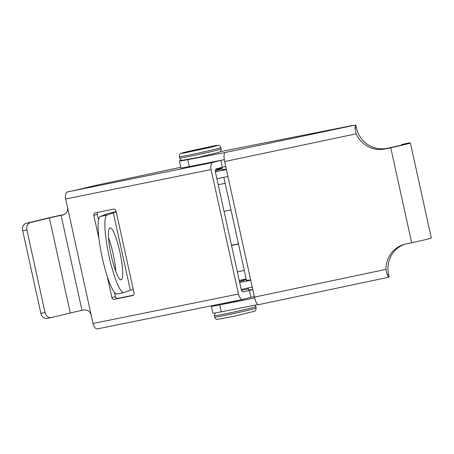 <?xml version="1.0" encoding="UTF-8"?>
<svg xmlns="http://www.w3.org/2000/svg" width="454" height="454" viewBox="0 0 454 454"><rect width="100%" height="100%" fill="white"/><g stroke="black" fill="none" stroke-linecap="round" stroke-linejoin="round"><path stroke-width="0.68" d="M231.495 245.234L238.441 243.792M238.486 243.997L231.54 245.432M224.049 211.377L230.978 209.862M116.218 211.831L107.042 215.054A39.668 6.861 77.9 0 0 108.966 255.767A39.668 6.861 77.9 0 0 123.885 292.569L117.064 294.033A39.668 6.861 -102.1 0 1 102.144 257.231A39.668 6.861 -102.1 0 1 100.221 216.524L107.615 213.635L116.162 211.558M123.885 292.569A39.668 6.861 77.9 0 0 124.073 292.512L133.249 289.289M226.319 169.172L222.159 169.751M215.383 171.799A22.666 0.624 -12.4 0 0 226.398 169.546M215.582 169.728A35.418 0.976 167.6 0 1 221.217 169.03A35.418 0.976 167.6 0 1 215.349 170.88M115.776 271.418A26.565 4.591 77.9 0 0 108.517 237.618M109.851 227.851A26.565 4.591 -102.1 0 1 109.976 227.812A26.565 4.591 -102.1 0 1 120.049 252.821A26.565 4.591 -102.1 0 1 121.133 279.755A26.565 4.591 -102.1 0 1 111.145 255.114A26.565 4.591 -102.1 0 1 109.851 227.851M239.252 280.498A35.418 0.976 167.6 0 1 245.546 279.681A35.418 0.976 167.6 0 1 239.491 281.582M241.205 289.374A22.666 0.624 -12.4 0 0 252.254 287.115M246.488 280.407L250.648 279.829M250.733 280.203A22.666 0.624 167.6 0 1 239.684 282.462M216.87 178.723A22.666 0.624 -12.4 0 0 227.919 176.464M107.161 276.117L111.894 297.625A2.122 1.816 -105 0 0 114.13 299.339L132.772 295.565A2.122 1.816 -105 0 0 132.863 295.543A2.122 1.816 -105 0 0 134.095 293.131L116.003 210.832A2.122 1.816 -105 0 0 113.761 209.118L95.124 212.892A2.122 1.816 -105 0 0 95.028 212.915A2.122 1.816 -105 0 0 93.796 215.327L98.961 238.81M67.521 207.495L65.654 198.988L211.093 169.552L238.463 294.039L93.025 323.481L67.521 207.495C67.969 211.331 66.426 213.823 62.902 214.975L63.526 214.81M114.533 292.524L115.447 296.672A2.122 1.816 -105 0 0 117.682 298.386L133.521 295.179M97.922 212.324A2.122 1.816 -105 0 0 97.355 214.373L98.524 219.702M211.093 169.552A6.373 3.309 -101.4 0 1 212.92 162.47L67.481 191.911A6.373 3.309 78.6 0 0 65.654 198.988M63.214 214.901L61.091 215.355L81.981 310.383L83.791 310.003C87.491 309.639 89.949 311.296 91.152 314.974M93.025 323.481A6.373 3.309 78.6 0 0 97.485 328.872A6.373 3.309 78.6 0 0 97.587 328.844M243.361 291.984L249.399 290.373L250.92 297.291L243.032 299.407A6.373 3.309 -101.4 0 1 242.924 299.43A6.373 3.309 -101.4 0 1 238.463 294.039M220.814 160.364L222.335 167.271A22.104 0.607 -12.4 0 0 225.746 166.567M220.672 160.393L212.92 162.47M243.463 291.967A3.189 1.651 -101.4 0 1 243.412 291.979A3.189 1.651 -101.4 0 1 241.182 289.283L215.485 172.401A3.189 1.651 -101.4 0 1 216.399 168.86L222.335 167.271M67.481 191.911L68.787 191.622A13.177 0.363 167.6 0 0 86.442 187.616L86.107 187.706A13.177 0.363 -12.4 0 1 99.959 184.489L180.806 167.254M47.176 318.339A6.373 5.09 -100.3 0 1 46.949 318.385A6.373 5.09 -100.3 0 1 40.854 313.311L45.048 312.551L26.894 229.974A6.373 5.09 79.7 0 1 30.48 222.551L49.395 217.977A12.752 0.352 167.6 0 1 61.091 215.355M81.981 310.383A12.752 0.352 -12.4 0 0 70.285 313.005L49.395 217.977M254.331 296.587A22.104 0.607 167.6 0 1 250.92 297.291M252.776 289.51L248.622 290.089M249.399 290.373A22.104 0.607 -12.4 0 0 252.816 289.675M248.372 288.96L241.551 290.412M40.854 313.311L22.7 230.734A6.373 5.09 -100.3 0 1 26.287 223.311L45.201 218.743A19.834 0.545 -12.4 0 1 63.395 214.663L64.372 214.458M45.048 312.551A6.373 5.09 79.7 0 0 51.143 317.624A6.373 5.09 79.7 0 0 51.37 317.573L70.285 313.005M258.689 304.657A8.501 2.52 -101.9 0 1 258.615 304.679A8.501 2.52 -101.9 0 1 254.45 297.12L224.645 161.567L356.18 133.822A26.491 25.293 -107.5 0 0 384.805 148.986L390.763 147.732L411.653 242.754A15.584 0.431 -12.4 0 0 431.3 238.015L410.405 142.993A15.584 0.431 167.6 0 1 390.763 147.732M411.653 242.754L405.694 244.014A26.491 25.293 -107.5 0 0 403.43 244.604A26.491 25.293 -107.5 0 0 385.979 269.375L254.45 297.12M220.292 151.676L347.929 126.399A17.002 0.465 -12.4 0 1 354.177 125.31L355.8 125.128A8.501 2.52 -101.9 0 0 354.988 128.147L356.367 127.71A26.491 25.293 -107.5 0 0 386.814 148.356L400.15 145.439L403.487 144.514L401.779 144.497L408.64 142.965L410.28 142.965A15.584 0.431 167.6 0 1 410.405 142.993M354.177 125.31L225.235 152.504A8.501 2.52 78.1 0 0 224.645 161.567M356.18 133.822L354.988 128.147M225.235 152.504L187.803 159.66A22.104 0.607 -12.4 0 1 179.438 161.011A22.104 0.607 -12.4 0 1 181.753 160.222M387.858 277.332L389.203 277.048A8.501 2.52 -101.9 0 1 387.256 274.903L385.979 269.375M404.446 244.314A26.491 25.293 -107.5 0 0 388.635 274.466L389.203 277.048M356.367 127.71L355.8 125.128M257.986 304.566L221.257 311.813A22.104 0.607 167.6 0 1 212.892 313.164L211.371 306.251A22.104 0.607 167.6 0 1 215.332 305.014M224.299 159.677L189.324 166.578L187.803 159.66M179.438 161.011L180.959 167.929A22.104 0.607 -12.4 0 0 189.324 166.578M241.687 299.68L230.24 302.358L223.612 303.556L225.91 302.875M254.66 298.006L219.736 304.901A22.104 0.607 167.6 0 1 211.371 306.251M401.892 145.008L401.779 144.497M215.735 169.41L221.802 168.105L215.741 169.404M107.042 215.054L100.221 216.524M237.363 271.912L244.297 270.425M225.139 183.285L218.204 184.772M130.309 290.083L113.279 212.625M239.235 280.447L246.17 278.955M114.13 299.339L117.682 298.386M111.894 297.625L115.447 296.672M93.796 215.327L97.355 214.373M30.48 222.551L26.287 223.311M26.894 229.974L22.7 230.734M388.635 274.466L387.256 274.903M386.814 148.356L384.805 148.986M221.257 311.813L219.736 304.901M214.634 317.13C216.189 320.07 216.887 319.088 217.421 319.383L235.104 316.052L254.592 311.2C254.876 310.769 255.999 311.268 256.141 308.005A21.253 0.585 -12.4 0 1 235.512 313.141A21.253 0.585 -12.4 0 1 214.634 317.13L214.328 315.751A21.253 0.585 -12.4 0 0 235.206 311.756A21.253 0.585 -12.4 0 0 255.84 306.62L255.006 305.156M179.659 158.066C181.157 160.966 181.969 160.041 182.406 160.319L199.351 157.152L219.588 152.152C219.946 151.664 220.99 152.255 221.172 148.935A21.253 0.585 167.6 0 1 200.537 154.071A21.253 0.585 167.6 0 1 179.659 158.066L179.353 156.681C179.591 154.672 179.926 153.724 180.357 153.838C181.339 153.321 179.795 153.469 189.596 151.091L218.079 145.303C218.612 145.598 219.31 144.616 220.865 147.556A21.253 0.585 167.6 0 1 200.237 152.686A21.253 0.585 167.6 0 1 179.353 156.681M189.641 151.086L214.549 145.762C218.039 145.11 220.366 144.985 209.362 147.618L184.455 152.941C180.97 153.594 178.643 153.719 189.641 151.086M97.485 328.872L242.924 299.43M46.949 318.385L51.143 317.624M258.615 304.679L387.682 277.451M214.328 315.751L215.321 312.914M256.141 308.005L255.84 306.62M221.172 148.935L220.865 147.556M221.654 167.452L222.205 169.944M223.828 177.327L246.533 280.6M248.156 287.984L248.661 290.282"/></g></svg>
